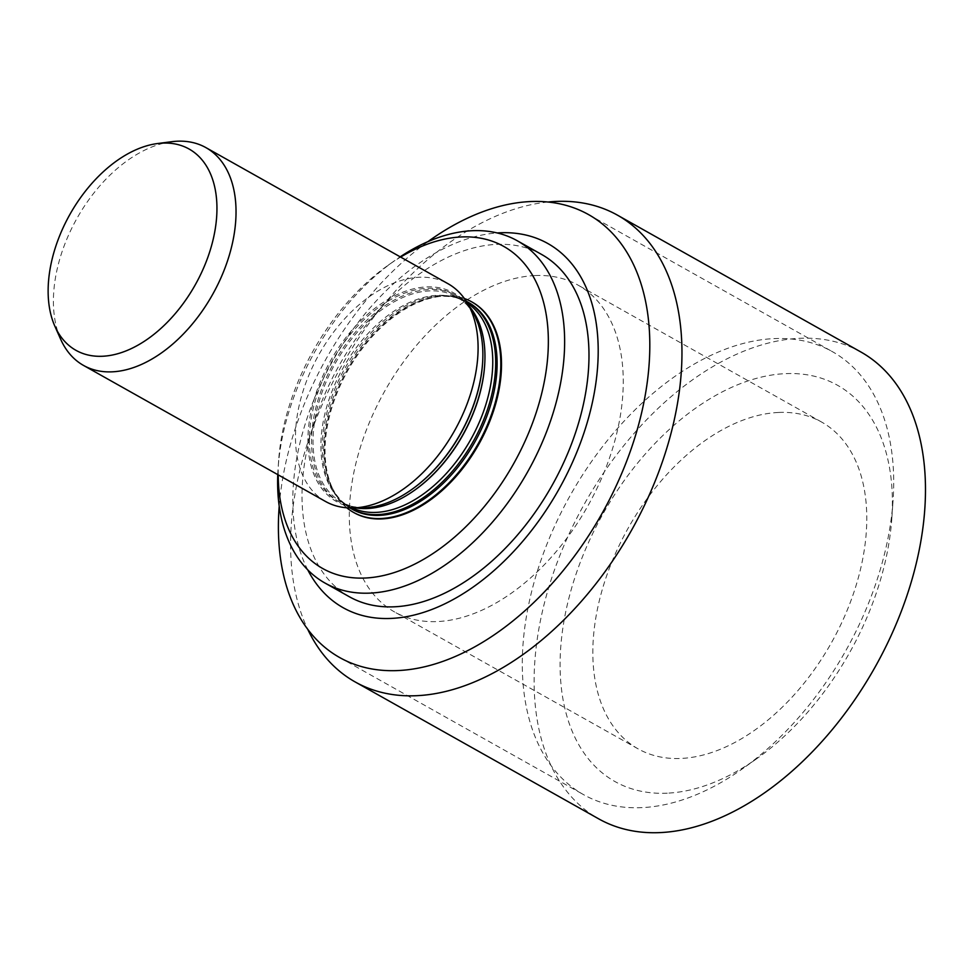 <?xml version="1.0" encoding="UTF-8"?>
<svg xmlns="http://www.w3.org/2000/svg" width="974" height="974" viewBox="0 0 974 974"><rect width="100%" height="100%" fill="white"/><g stroke="black" fill="none" stroke-linecap="round" stroke-linejoin="round"><path stroke-width="0.73" stroke-dasharray="4.87 3.65" d="M60.656 339.244A124.915 77.762 119.3 0 1 76.934 218.419A124.915 77.762 119.3 0 1 171.692 141.705M325.559 501.488A124.915 77.762 119.3 0 1 318.985 354.487A124.915 77.762 119.3 0 1 447.991 283.702M361.561 507.953A119.668 74.499 119.3 0 1 330.429 360.916A119.668 74.499 119.3 0 1 472.22 311.108M411.771 489.484A118.621 73.841 119.3 0 1 365.311 507.308A118.621 73.841 119.3 0 1 337.954 501.233A118.621 73.841 119.3 0 1 331.72 361.646A118.621 73.841 119.3 0 1 454.213 294.428A118.621 73.841 119.3 0 1 482.544 363.594M356.253 507.953A118.621 73.841 119.3 0 1 340.109 502.438A118.621 73.841 119.3 0 1 333.863 362.852A118.621 73.841 119.3 0 1 456.368 295.633A118.621 73.841 119.3 0 1 469.468 306.554M414.498 490.287A117.574 73.196 119.3 0 1 368.452 507.953A117.574 73.196 119.3 0 1 341.338 501.927A117.574 73.196 119.3 0 1 335.153 363.57A117.574 73.196 119.3 0 1 456.562 296.948A117.574 73.196 119.3 0 1 484.638 365.506M352.357 507.965A117.574 73.196 119.3 0 1 349.216 506.358A117.574 73.196 119.3 0 1 334.362 493.173A117.574 73.196 119.3 0 1 343.031 368.002A117.574 73.196 119.3 0 1 445.459 295.536A117.574 73.196 119.3 0 1 464.44 301.38A117.574 73.196 119.3 0 1 467.447 303.218M349.934 507.953A118.621 73.841 119.3 0 1 335.86 495.182A118.621 73.841 119.3 0 1 344.601 368.89A118.621 73.841 119.3 0 1 447.955 295.779A118.621 73.841 119.3 0 1 466.169 301.161M352.284 509.28A118.621 73.841 119.3 0 1 326.996 474.362A118.621 73.841 119.3 0 1 425.553 299.03A118.621 73.841 119.3 0 1 468.543 302.476M346.744 507.783A120.715 75.156 119.3 0 1 327.666 476.773A120.715 75.156 119.3 0 1 427.976 298.336A120.715 75.156 119.3 0 1 464.379 298.519M353.757 512.519A120.715 75.156 119.3 0 1 347.767 370.668A120.715 75.156 119.3 0 1 472.073 302.062M547.912 202.032A267.716 166.664 -60.7 0 0 341.01 366.869A267.716 166.664 -60.7 0 0 307.723 629.301M861.004 352.064A267.716 166.664 -60.7 0 0 799.264 338.331A267.716 166.664 -60.7 0 0 562.789 548.301A267.716 166.664 -60.7 0 0 598.62 818.805M534.909 275.569A187.398 116.661 -60.7 0 0 369.377 422.546A187.398 116.661 -60.7 0 0 394.458 611.903A187.398 116.661 -60.7 0 0 587.992 505.701A187.398 116.661 -60.7 0 0 578.13 285.175A187.398 116.661 -60.7 0 0 534.909 275.569M778.433 412.465A187.398 116.661 -60.7 0 0 612.902 559.441A187.398 116.661 -60.7 0 0 637.982 748.787A187.398 116.661 -60.7 0 0 831.504 642.596A187.398 116.661 -60.7 0 0 821.642 422.071A187.398 116.661 -60.7 0 0 778.433 412.465M667.263 793.177A227.271 141.474 119.3 0 1 566.064 610.26A227.271 141.474 119.3 0 1 755.41 378.642A227.271 141.474 119.3 0 1 891.819 518.497A227.271 141.474 119.3 0 1 756.835 758.624A227.271 141.474 119.3 0 1 667.263 793.177M642.061 807.616A254.044 158.141 119.3 0 1 583.475 794.601A254.044 158.141 119.3 0 1 570.107 495.656A254.044 158.141 119.3 0 1 832.453 351.699A254.044 158.141 119.3 0 1 893.061 500.587A254.044 158.141 119.3 0 1 742.176 768.997A254.044 158.141 119.3 0 1 642.061 807.616M279.209 506.151A254.044 158.141 119.3 0 1 427.878 241.674M307.76 569.875A208.899 130.041 119.3 0 1 332.146 361.878A208.899 130.041 119.3 0 1 497.166 232.944M349.301 596.721A196.298 122.2 119.3 0 1 338.976 365.725A196.298 122.2 119.3 0 1 541.69 254.494M277.76 474.618A196.298 122.2 119.3 0 1 278.126 467.995A196.298 122.2 119.3 0 1 394.714 260.582A196.298 122.2 119.3 0 1 400.192 256.832M278.187 474.862A184.756 115.017 119.3 0 1 278.661 460.264A184.756 115.017 119.3 0 1 388.395 265.062A184.756 115.017 119.3 0 1 400.618 257.075M337.954 501.233L340.109 502.438M454.213 294.428L456.368 295.633M341.338 501.927L349.216 506.358M456.562 296.948L464.44 301.38M334.362 493.173L335.86 495.182M445.459 295.536L447.955 295.779M326.996 474.362L327.666 476.773M425.553 299.03L427.976 298.336M821.642 422.071L578.13 285.175M637.982 748.787L394.458 611.903M891.819 518.497L893.061 500.587M756.835 758.624L742.176 768.997M339.634 657.523L583.475 794.601M588.6 214.621L832.453 351.699M278.661 460.264L278.126 467.995M388.395 265.062L394.714 260.582"/><path stroke-width="1.46" d="M102.587 356.253A115.468 71.881 119.3 0 1 54.836 326.144A115.468 71.881 119.3 0 1 69.885 214.45A115.468 71.881 119.3 0 1 157.484 143.555A115.468 71.881 119.3 0 1 212.381 242.587A115.468 71.881 119.3 0 1 102.587 356.253M157.484 143.555L171.692 141.705A124.915 77.762 119.3 0 1 205.94 147.634A124.915 77.762 119.3 0 1 222.656 273.852A124.915 77.762 119.3 0 1 112.314 371.825A124.915 77.762 119.3 0 1 83.508 365.42A124.915 77.762 119.3 0 1 60.656 339.244L54.836 326.144M205.94 147.634L447.991 283.702A124.915 77.762 119.3 0 1 466.996 302.488A124.915 77.762 119.3 0 1 455.589 428.852A124.915 77.762 119.3 0 1 354.366 507.892A124.915 77.762 119.3 0 1 351.492 507.965A124.915 77.762 119.3 0 1 325.559 501.488L83.508 365.42M466.996 302.488L472.22 311.108A119.668 74.499 119.3 0 1 482.568 363.241A119.668 74.499 119.3 0 1 411.491 489.691A119.668 74.499 119.3 0 1 364.325 507.88A119.668 74.499 119.3 0 1 361.561 507.953L351.492 507.965M482.544 363.594A118.621 73.841 119.3 0 1 482.52 363.947A118.621 73.841 119.3 0 1 412.063 489.277A118.621 73.841 119.3 0 1 411.771 489.484M469.468 306.554A118.621 73.841 119.3 0 1 484.662 365.153A118.621 73.841 119.3 0 1 414.206 490.482A118.621 73.841 119.3 0 1 367.466 508.525A118.621 73.841 119.3 0 1 356.253 507.953M484.638 365.506A117.574 73.196 119.3 0 1 484.614 365.859A117.574 73.196 119.3 0 1 414.79 490.08A117.574 73.196 119.3 0 1 414.498 490.287M467.447 303.218A117.574 73.196 119.3 0 1 479.074 422.753A117.574 73.196 119.3 0 1 376.329 512.385A117.574 73.196 119.3 0 1 352.357 507.965M466.169 301.161A118.621 73.841 119.3 0 1 467.106 301.672A118.621 73.841 119.3 0 1 482.982 421.523A118.621 73.841 119.3 0 1 378.204 514.564A118.621 73.841 119.3 0 1 350.847 508.477A118.621 73.841 119.3 0 1 349.934 507.953M467.106 301.672L468.543 302.476A118.621 73.841 119.3 0 1 484.419 422.339A118.621 73.841 119.3 0 1 379.629 515.368A118.621 73.841 119.3 0 1 352.284 509.28L350.847 508.477M464.379 298.519A120.715 75.156 119.3 0 1 471.72 301.855A120.715 75.156 119.3 0 1 487.877 423.836A120.715 75.156 119.3 0 1 381.236 518.509A120.715 75.156 119.3 0 1 353.404 512.324A120.715 75.156 119.3 0 1 346.744 507.783M472.073 302.062A120.715 75.156 119.3 0 1 472.427 302.257A120.715 75.156 119.3 0 1 488.583 424.238A120.715 75.156 119.3 0 1 381.954 518.911A120.715 75.156 119.3 0 1 354.122 512.726A120.715 75.156 119.3 0 1 353.757 512.519M307.723 629.301A267.716 166.664 -60.7 0 0 355.108 681.91A267.716 166.664 -60.7 0 0 631.566 530.209A267.716 166.664 -60.7 0 0 617.479 215.169A267.716 166.664 -60.7 0 0 555.752 201.448A267.716 166.664 -60.7 0 0 547.912 202.032M355.108 681.91L598.62 818.805A267.716 166.664 -60.7 0 0 875.09 667.093A267.716 166.664 -60.7 0 0 861.004 352.064L617.479 215.169M427.878 241.674A254.044 158.141 119.3 0 1 588.6 214.621A254.044 158.141 119.3 0 1 622.605 471.306A254.044 158.141 119.3 0 1 398.208 670.55A254.044 158.141 119.3 0 1 339.634 657.523A254.044 158.141 119.3 0 1 279.209 506.151M497.166 232.944A208.899 130.041 119.3 0 1 588.771 417.128A208.899 130.041 119.3 0 1 391.304 618.417A208.899 130.041 119.3 0 1 307.76 569.875M400.192 256.832A196.298 122.2 119.3 0 1 517.34 240.797L541.69 254.494A196.298 122.2 119.3 0 1 567.964 452.837A196.298 122.2 119.3 0 1 394.567 606.79A196.298 122.2 119.3 0 1 349.301 596.721L324.963 583.036A196.298 122.2 119.3 0 1 277.76 474.618M517.34 240.797A196.298 122.2 119.3 0 1 543.614 439.14A196.298 122.2 119.3 0 1 370.23 593.105A196.298 122.2 119.3 0 1 324.963 583.036M400.618 257.075A184.756 115.017 119.3 0 1 547.144 363.071A184.756 115.017 119.3 0 1 365.347 578.02A184.756 115.017 119.3 0 1 278.187 474.862M482.52 363.947L482.568 363.241M484.614 365.859L484.662 365.153M353.404 512.324L354.122 512.726M471.72 301.855L472.427 302.257"/></g></svg>
